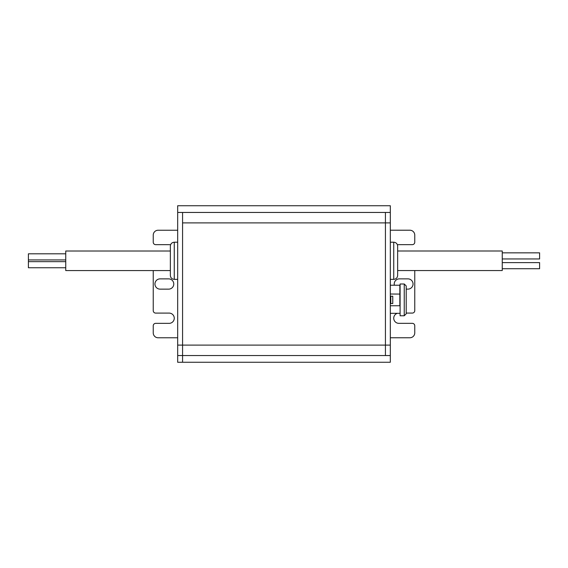 <?xml version="1.0" encoding="UTF-8"?>
<svg xmlns="http://www.w3.org/2000/svg" width="568" height="568" viewBox="0 0 568 568"><rect width="100%" height="100%" fill="white"/><g stroke="black" fill="none" stroke-linecap="round" stroke-linejoin="round"><path stroke-width="0.85" d="M177.685 337.775L158.131 337.775A4.885 4.885 180 0 1 153.239 332.891A4.885 4.885 -0 0 0 158.131 337.775L177.685 337.775M169.129 313.096A5.133 5.133 180 0 1 174.262 318.222A5.133 5.133 -0 0 0 169.129 313.096L155.689 313.096L169.129 313.096M153.239 310.646A2.442 2.442 -0 0 0 155.689 313.096A2.442 2.442 180 0 1 153.239 310.646L153.239 270.56M169.129 244.659A5.133 5.133 180 0 1 170.556 244.865A5.133 5.133 -0 0 0 169.129 244.659L155.689 244.659L169.129 244.659M153.239 242.216A2.442 2.442 -0 0 0 155.689 244.659A2.442 2.442 180 0 1 153.239 242.216L153.239 235.131A4.885 4.885 180 0 1 158.131 230.239L177.685 230.239M409.869 230.218L390.315 230.218L409.869 230.225A4.885 4.885 0 0 1 414.761 235.109A4.885 4.885 180 0 0 409.869 230.218L409.869 230.218M398.871 323.341A5.133 5.133 0 0 1 393.738 318.208A5.133 5.133 180 0 0 398.871 323.341L412.311 323.341A2.442 2.442 0 0 1 414.761 325.784A2.442 2.442 180 0 0 412.311 323.341L398.871 323.341M394.377 285.221A5.133 5.133 0 0 1 394.227 283.993A5.133 5.133 180 0 0 394.377 285.221M407.916 289.126L406.205 289.126L407.916 289.126A5.133 5.133 180 0 0 413.05 283.993A5.133 5.133 0 0 1 407.916 289.126L407.916 289.126M168.639 278.874A5.133 5.133 180 0 1 173.772 284.007A5.133 5.133 -0 0 0 168.639 278.874L160.084 278.874A5.133 5.133 -0 0 0 154.95 284.007A5.133 5.133 180 0 1 160.084 278.874L168.639 278.874M390.315 362.263L182.569 362.263L390.315 362.263L390.315 205.737L177.685 205.737L177.685 362.285L182.569 362.263L177.685 362.285M182.569 212.453L182.569 222.897L385.431 222.897L385.431 212.453L177.685 212.453M177.685 345.103L385.431 345.103L385.431 222.897L390.315 222.897M400.092 294.075L390.315 294.025M390.315 305.747L399.851 305.747L399.851 285.221L390.315 285.221M390.805 296.219L392.758 296.219L390.315 296.219L390.805 296.219L390.805 303.553L390.315 303.553M390.805 303.553L392.758 303.553L392.758 296.219M400.092 313.082L400.092 305.698M406.205 299.819L406.205 285.952L404.246 284L404.246 315.772L406.205 313.813L406.205 299.819M404.246 284L400.092 284L400.092 315.772L404.246 315.772M399.851 313.323L390.315 313.323M390.315 205.737L177.685 205.737M65.746 259.931L28.4 259.931L28.4 267.748L65.746 267.748M65.746 253.818L28.4 253.818L28.4 259.931M390.315 345.103L385.431 345.103L390.315 345.103M397.288 313.323A5.133 5.133 180 0 0 393.738 318.208M406.205 313.075L412.311 313.075A2.442 2.442 0 0 0 414.761 310.632L414.761 270.553M414.761 235.109L414.761 242.195A2.442 2.442 0 0 1 412.311 244.645L398.871 244.645A5.133 5.133 180 0 0 397.437 244.844M414.761 325.784L414.761 332.869A4.885 4.885 0 0 1 409.869 337.761L390.315 337.761M413.05 283.993A5.133 5.133 180 0 0 407.916 278.86L399.361 278.86A5.133 5.133 180 0 0 394.227 283.993M65.746 261.642L28.4 261.642M397.65 260.712L397.65 246.114C397.415 243.736 396.116 242.437 393.738 242.202L393.738 279.357C396.116 279.122 397.415 277.816 397.65 275.445L397.65 260.712M397.65 250.999L502.254 250.999L502.254 270.553L397.65 270.553L397.65 275.445M502.254 252.838L539.6 252.838L539.6 258.944L502.254 258.944M502.254 262.608L539.6 262.608L539.6 268.721L502.254 268.721M182.569 362.256L182.569 355.54L385.431 355.54L385.431 345.103M153.239 332.891L153.239 325.805A2.442 2.442 180 0 1 155.689 323.355L169.129 323.355A5.133 5.133 -0 0 0 174.262 318.229M154.95 284.007A5.133 5.133 -0 0 0 160.084 289.14L168.639 289.14A5.133 5.133 -0 0 0 173.772 284.007M170.35 246.121L170.35 275.452C170.585 277.823 171.884 279.129 174.262 279.357L174.262 242.209C171.884 242.444 170.585 243.743 170.35 246.121M170.35 260.854L170.35 251.006L65.746 251.006L65.746 270.56L170.35 270.56M390.315 212.46L385.431 212.46M182.569 222.897L182.569 355.54L177.685 355.54M385.431 355.547L390.315 355.547M390.315 242.202L393.738 242.202M177.685 242.209L174.262 242.209M390.315 279.357L393.738 279.357M177.685 279.357L174.262 279.357"/></g></svg>
